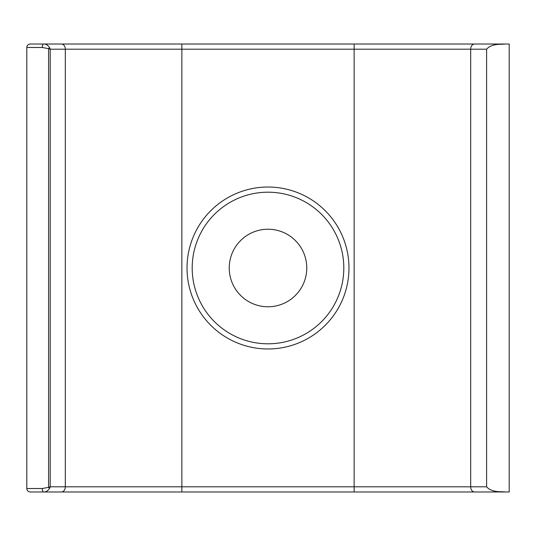 <?xml version="1.0" encoding="UTF-8"?>
<svg xmlns="http://www.w3.org/2000/svg" width="536" height="536" viewBox="0 0 536 536"><rect width="100%" height="100%" fill="white"/><g stroke="black" fill="none" stroke-linecap="round" stroke-linejoin="round"><path stroke-width="0.8" d="M268 187.024A80.976 80.976 0 0 0 187.024 268A80.976 80.976 0 0 0 268 348.976A80.976 80.976 0 0 0 348.976 268A80.976 80.976 0 0 0 268 187.024M268 343.804A75.804 75.804 0 0 1 192.196 268A75.804 75.804 0 0 1 268 192.196A75.804 75.804 0 0 1 343.804 268A75.804 75.804 0 0 1 268 343.804M268 229.234A38.766 38.766 0 0 0 229.234 268A38.766 38.766 0 0 0 268 306.766A38.766 38.766 0 0 0 306.766 268A38.766 38.766 0 0 0 268 229.234M26.8 488.524L26.8 47.476A3.444 3.444 0 0 1 30.244 44.026L509.2 44.026L509.2 491.974L30.244 491.974A3.444 3.444 0 0 1 26.8 488.524L42.304 488.524L48.582 487.318A3.444 0.402 47.1 0 0 49.56 488.35L50.203 486.802L470.682 486.802L470.682 49.198L354.142 49.198L354.142 491.974M505.1 44.026C501.388 44.649 491.921 43.141 486.608 49.198L470.682 49.198A5.166 3.832 90 0 1 474.514 44.026M474.514 491.974A5.166 3.832 -90 0 1 470.682 486.802L486.608 486.802L486.608 49.198M486.608 486.802C491.907 492.852 501.354 491.358 505.1 491.974M49.56 47.65A3.444 0.402 -47.1 0 0 48.582 48.682L42.304 47.476A3.444 1.38 -90 0 1 43.684 44.026C45.915 43.939 47.872 45.145 49.56 47.65L50.203 49.198L50.203 486.802L48.582 487.318L48.582 48.682L50.203 49.198L65.318 49.198L65.318 486.802A5.166 3.832 -90 0 1 61.486 491.974M49.56 488.35C47.872 490.855 45.915 492.061 43.684 491.974A3.444 1.38 -90 0 1 42.304 488.524M354.142 44.026L354.142 49.198L65.318 49.198A5.166 3.832 90 0 0 61.486 44.026M181.858 44.026L181.858 491.974M42.304 47.476L26.8 47.476A3.444 3.444 0 0 1 30.244 44.026"/></g></svg>
